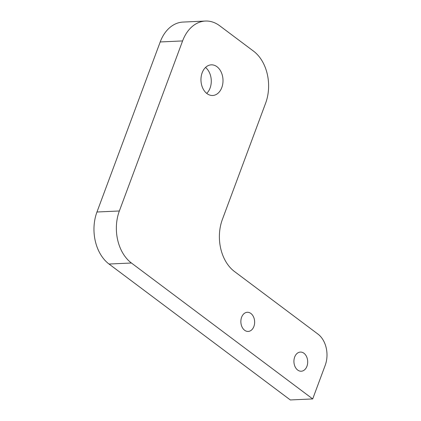 <?xml version="1.0" encoding="UTF-8"?>
<svg xmlns="http://www.w3.org/2000/svg" width="421" height="421" viewBox="0 0 421 421"><rect width="100%" height="100%" fill="white"/><g stroke="black" fill="none" stroke-linecap="round" stroke-linejoin="round"><path stroke-width="0.63" d="M303.936 353.245A9.583 6.883 87.4 0 0 300.373 352.072A9.583 6.883 87.4 0 0 294.063 359.423A9.583 6.883 87.4 0 0 297.684 370.048A9.583 6.883 87.4 0 0 301.247 371.222A9.583 6.883 87.4 0 0 307.556 363.87A9.583 6.883 87.4 0 0 303.936 353.245M250.874 313.461A9.583 6.883 87.4 0 0 247.316 312.287A9.583 6.883 87.4 0 0 241.001 319.639A9.583 6.883 87.4 0 0 244.627 330.264A9.583 6.883 87.4 0 0 248.19 331.438A9.583 6.883 87.4 0 0 254.5 324.091A9.583 6.883 87.4 0 0 250.874 313.461M216.983 66.718A15.335 11.014 87.4 0 0 211.284 64.839A15.335 11.014 87.4 0 0 201.185 76.601A15.335 11.014 87.4 0 0 206.985 93.604A15.335 11.014 87.4 0 0 212.684 95.483A15.335 11.014 87.4 0 0 222.783 83.721A15.335 11.014 87.4 0 0 216.983 66.718M312.703 398.929L325.201 365.323A23.002 16.519 87.4 0 0 317.96 334.106L234.444 271.487A38.343 27.533 -92.6 0 1 222.377 219.462L265.619 103.187A38.343 27.533 87.4 0 0 253.553 51.162L219.657 25.744A38.343 27.533 87.4 0 0 205.411 21.05A38.343 27.533 87.4 0 0 182.593 40.932L119.354 210.984A38.343 27.533 87.4 0 0 131.42 263.009L312.703 398.929L290.311 399.95L109.028 264.03A38.343 27.533 87.4 0 1 96.962 212.005L160.206 41.953A38.343 27.533 87.4 0 1 183.019 22.071L205.411 21.05M205.527 67.465A15.335 11.014 -92.6 0 1 206.711 93.394M182.593 40.932L160.206 41.953M119.354 210.984L96.962 212.005M131.42 263.009L109.028 264.03"/></g></svg>
